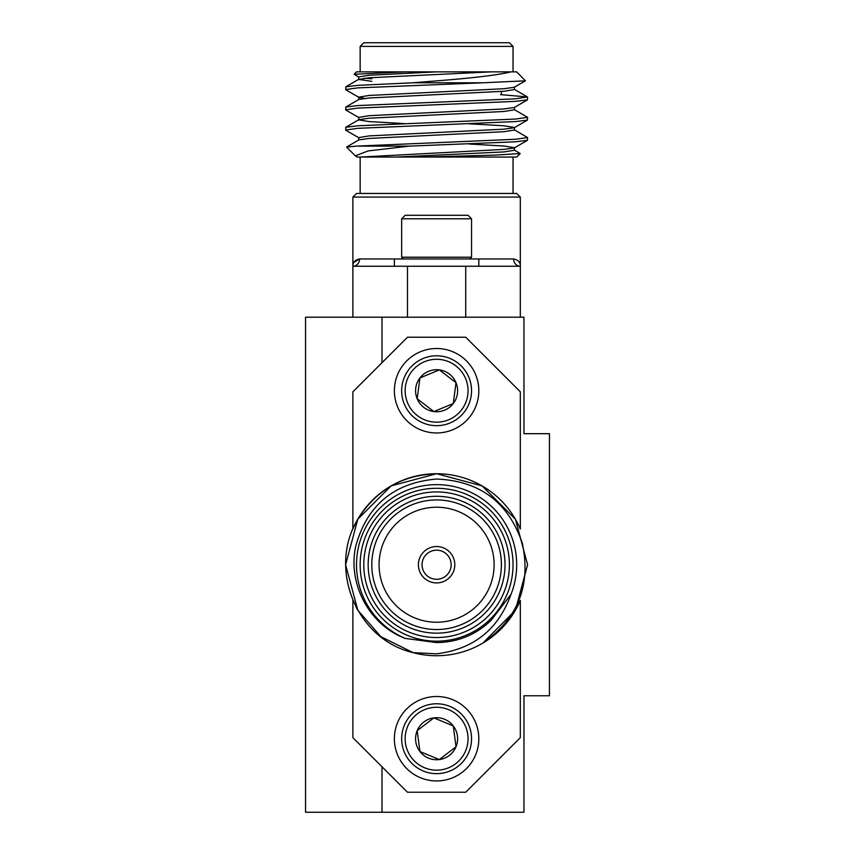 <?xml version="1.0" encoding="UTF-8"?>
<svg xmlns="http://www.w3.org/2000/svg" width="855" height="855" viewBox="0 0 855 855"><rect width="100%" height="100%" fill="white"/><g stroke="black" fill="none" stroke-linecap="round" stroke-linejoin="round"><path stroke-width="1.28" d="M305.556 812.25L305.556 317.205L382.003 317.205L382.003 362.712L382.003 317.205L523.965 317.205L523.965 433.688L549.444 433.688L549.444 695.767L523.965 695.767L523.965 812.25L382.003 812.25L382.003 766.753L382.003 812.25L305.556 812.25M436.595 637.531A72.803 72.803 0 0 0 509.398 564.728A72.803 72.803 0 0 0 436.595 491.924A72.803 72.803 0 0 0 363.803 564.728A72.803 72.803 0 0 0 436.595 637.531M436.595 488.291A76.437 76.437 0 0 1 513.043 564.728A76.437 76.437 0 0 1 436.595 641.164A76.437 76.437 0 0 1 360.158 564.728A76.437 76.437 0 0 1 436.595 488.291M436.595 633.16A68.432 68.432 0 0 1 368.163 564.728A68.432 68.432 0 0 1 436.595 496.295A68.432 68.432 0 0 1 505.027 564.728A68.432 68.432 0 0 1 436.595 633.16M436.595 499.94A64.788 64.788 0 0 0 371.807 564.728A64.788 64.788 0 0 0 436.595 629.526A64.788 64.788 0 0 0 501.393 564.728A64.788 64.788 0 0 0 436.595 499.94M436.595 507.218A57.509 57.509 0 0 0 379.086 564.728A57.509 57.509 0 0 0 436.595 622.237A57.509 57.509 0 0 0 494.115 564.728A57.509 57.509 0 0 0 436.595 507.218M356.182 607.317L357.796 610.224L380.87 636.676L413.157 652.654L436.595 653.819C473.542 649.255 498.337 629.451 510.98 594.407A80.081 80.081 0 0 0 436.595 484.646A80.081 80.081 0 0 0 405.217 638.407C369.2 624.962 347.461 583.644 355.733 546.26C367.062 505.134 394.016 482.733 436.595 479.046C479.741 480.831 508.308 502.195 522.287 543.139C531.244 585.098 518.109 618.411 482.883 643.078A91.004 91.004 0 0 1 413.157 652.654C355.808 639.294 327.85 568.073 357.796 519.231C376.018 490.129 402.288 474.963 436.595 473.723L482.102 485.918L515.405 519.231L527.599 564.728L515.405 610.224L482.883 643.078L515.405 610.224L527.599 564.728L515.405 519.231L482.102 485.918L436.595 473.723L391.098 485.918L357.796 519.231L345.602 564.728L357.796 610.224L380.87 636.676L413.157 652.654L380.87 636.676L357.796 610.224L345.602 564.728L357.796 519.231L391.098 485.918L436.595 473.723M436.595 546.527A18.201 18.201 0 0 0 418.405 564.728A18.201 18.201 0 0 0 436.595 582.928A18.201 18.201 0 0 0 454.796 564.728A18.201 18.201 0 0 0 436.595 546.527A18.201 18.201 0 0 0 418.405 564.728A18.201 18.201 0 0 0 436.595 582.928A18.201 18.201 0 0 0 454.796 564.728A18.201 18.201 0 0 0 436.595 546.527M510.98 594.407L491.155 620.292C475.872 634.88 457.682 642.308 436.595 642.597L405.217 638.407M352.88 600.392L352.88 737.63L407.482 792.232L465.719 792.232L520.321 737.63L520.321 600.392A91.004 91.004 0 0 1 482.883 643.078M407.482 337.223L352.88 391.825L352.88 529.063A91.004 91.004 0 0 1 520.321 529.063L520.321 391.825L465.719 337.223L407.482 337.223M452.776 429.744A42.226 42.226 0 0 1 397.596 406.905A42.226 42.226 0 0 1 420.425 351.736A42.226 42.226 0 0 1 475.604 374.565A42.226 42.226 0 0 1 452.776 429.744M449.987 423.011A34.948 34.948 0 0 1 404.319 404.126A34.948 34.948 0 0 1 423.214 358.459A34.948 34.948 0 0 1 468.882 377.354A34.948 34.948 0 0 1 449.987 423.011M448.651 419.784A31.453 31.453 0 0 1 407.546 402.78A31.453 31.453 0 0 1 424.55 361.686A31.453 31.453 0 0 1 465.654 378.69A31.453 31.453 0 0 1 448.651 419.784M419.923 377.953A21.012 21.012 0 0 1 456.014 382.687A21.012 21.012 0 0 1 433.87 411.576A21.012 21.012 0 0 1 419.923 377.953L417.187 398.783L433.87 411.576L453.278 403.528L456.014 382.687L439.331 369.894L419.923 377.953L417.187 398.783L433.87 411.576L453.278 403.528L456.014 382.687L439.331 369.894L419.923 377.953M420.425 777.729A42.226 42.226 0 0 0 475.604 754.901A42.226 42.226 0 0 0 452.776 699.721A42.226 42.226 0 0 0 397.596 722.55A42.226 42.226 0 0 0 420.425 777.729M423.214 770.996A34.948 34.948 0 0 0 468.882 752.111A34.948 34.948 0 0 0 449.987 706.444A34.948 34.948 0 0 0 404.319 725.339A34.948 34.948 0 0 0 423.214 770.996M424.55 767.769A31.453 31.453 0 0 0 465.654 750.765A31.453 31.453 0 0 0 448.651 709.671A31.453 31.453 0 0 0 407.546 726.675A31.453 31.453 0 0 0 424.55 767.769M438.241 759.101L419.923 751.513A21.012 21.012 0 0 0 439.331 759.561L419.923 751.513L417.187 730.672L433.87 717.879L453.278 725.938L456.014 746.768L439.331 759.561A21.012 21.012 0 0 0 456.014 746.768L439.331 759.561M419.923 751.513L417.187 730.672L433.87 717.879L453.278 725.938L456.014 746.768A21.012 21.012 0 0 0 433.87 717.879A21.012 21.012 0 0 0 419.923 751.513M436.595 550.171A14.556 14.556 0 0 0 422.039 564.728A14.556 14.556 0 0 0 436.595 579.284A14.556 14.556 0 0 0 451.162 564.728A14.556 14.556 0 0 0 436.595 550.171M520.321 197.088L352.88 197.088L356.524 193.444L516.677 193.444L520.321 197.088L520.321 317.205M352.88 197.088L352.88 266.247C352.837 262.271 355.071 259.845 359.581 258.969L353.895 262.4M360.158 46.394L363.803 42.75L509.398 42.75L513.043 46.394L360.158 46.394L360.158 71.873M520.193 153.537L516.677 157.042L423.995 157.042L495.024 155.108L520.193 153.537L514.25 149.978M413.157 82.785L436.595 80.872C473.542 77.987 498.337 74.984 510.98 71.873L516.677 71.873L525.43 80.819L482.883 82.785L413.157 82.785L357.796 85.35L345.783 86.825L345.783 89.775L358.95 97.395L364.412 98.411M354.13 74.267L356.524 71.873L405.217 71.873L354.12 74.267L358.95 77.174M514.25 129.757L527.599 137.591L515.405 139.28L356.182 146.13L409.374 146.13L368.045 150.94L355.306 155.834L357.443 157.042L360.158 157.042L360.158 193.444M527.599 137.591L527.417 140.338L515.405 141.802L409.374 146.13M482.883 82.785L357.796 87.883L345.602 89.561M500.474 94.627L527.417 96.936L515.405 98.838L357.796 105.571L345.783 107.046L345.783 110.006L358.95 117.627M527.599 97.149L527.417 99.896L515.405 101.36L357.796 108.104L345.602 109.782M514.25 109.536L527.599 117.37L515.405 119.059L357.796 125.792L345.783 127.267L345.783 130.227L358.95 137.847M527.599 117.37L527.417 120.117L515.405 121.581L357.796 128.325L345.602 130.013M510.98 71.873L405.217 71.873M423.995 157.042L357.187 157.042L356.097 156.412M355.21 155.728L346.596 147.124L356.182 146.13M491.155 71.873L369.168 77.773L358.737 79.451L371.807 81.332M514.464 87.039L514.464 89.561L504.033 91.25L369.168 97.994L358.95 99.426L345.783 107.046M514.464 107.26L514.464 109.782L504.033 111.471L369.168 118.214L358.95 119.647L345.783 127.267M527.417 99.896L514.25 107.506L504.033 108.948L369.168 115.681L358.737 117.37L358.737 119.903L369.168 121.581L404.073 123.58M469.128 123.804L504.033 125.792L514.464 127.481L514.464 130.013L504.033 131.691L369.168 138.435L358.95 139.867L346.649 146.985M469.128 144.025L504.033 146.023L514.464 147.701L514.464 150.234L504.033 151.912L396.196 157.042M436.595 71.873L369.168 75.24L358.737 76.929L358.737 79.451M364.412 78.19L371.807 78.799M525.43 80.819L514.25 87.285L504.033 88.717L369.168 95.461L358.737 97.149L358.737 99.672M527.417 120.117L514.25 127.737L504.033 129.169L369.168 135.902L358.737 137.591L358.737 140.124M527.417 140.338L514.25 147.958L504.033 149.39L360.789 157.042M352.88 317.205L352.88 266.247A7.278 6.701 -90 0 0 359.581 258.969L513.62 258.969C518.13 259.845 520.364 262.271 520.321 266.247L465.719 266.247L465.719 317.205M352.88 266.247L465.719 266.247M407.482 266.247L407.482 317.205M513.62 258.969A7.278 6.701 -90 0 0 520.321 266.247M423.214 257.216L471.543 257.216L471.543 218.784L401.658 218.784L401.658 257.216L423.214 257.216M401.658 218.784L405.152 215.289L468.048 215.289L471.543 218.784M513.043 157.042L513.043 193.444M513.043 71.873L513.043 46.394M501.393 93.708L501.393 91.442M345.783 86.825L358.95 79.205M527.417 96.936L514.25 89.315M478.821 266.247L478.821 258.969M403.4 258.969L401.658 257.216M469.801 258.969L471.543 257.216M394.379 266.247L394.379 258.969"/></g></svg>
